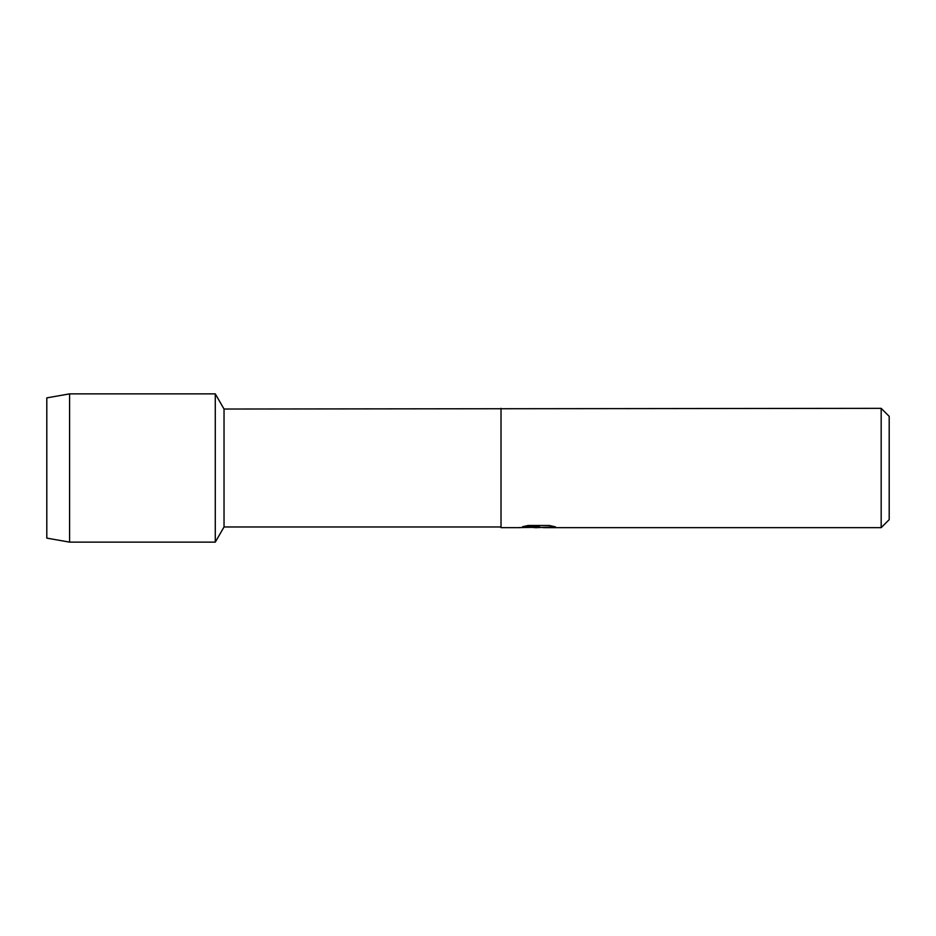 <?xml version="1.0" encoding="UTF-8"?>
<svg xmlns="http://www.w3.org/2000/svg" width="936" height="936" viewBox="0 0 936 936"><rect width="100%" height="100%" fill="white"/><g stroke="black" fill="none" stroke-linecap="round" stroke-linejoin="round"><path stroke-width="1.4" d="M522.779 526.664L539.698 526.734L519.281 527.658L501.017 527.658L501.017 526.968L224.032 526.968L215.28 542.131L69.58 542.131L46.8 538.118L46.8 397.882L69.58 393.869L215.28 393.869L224.032 409.032L881.174 408.342L889.2 416.368L889.2 519.632L881.174 527.658L543.231 527.658L555.095 526.793M224.032 526.968L224.032 409.032M215.28 542.131L215.28 393.869L215.28 542.131M501.017 526.968L501.017 409.032M501.017 527.658L501.017 408.342M538.2 527.588L533.602 527.588M537.545 527.658L535.006 527.658M881.174 527.658L881.174 408.342M539.698 526.734L522.522 526.734L528.115 525.482L549.292 525.482L555.446 526.886L537.475 527.588M519.538 527.588L538.375 527.26M69.58 542.131L69.58 393.869M46.8 538.118L46.8 397.882"/></g></svg>
